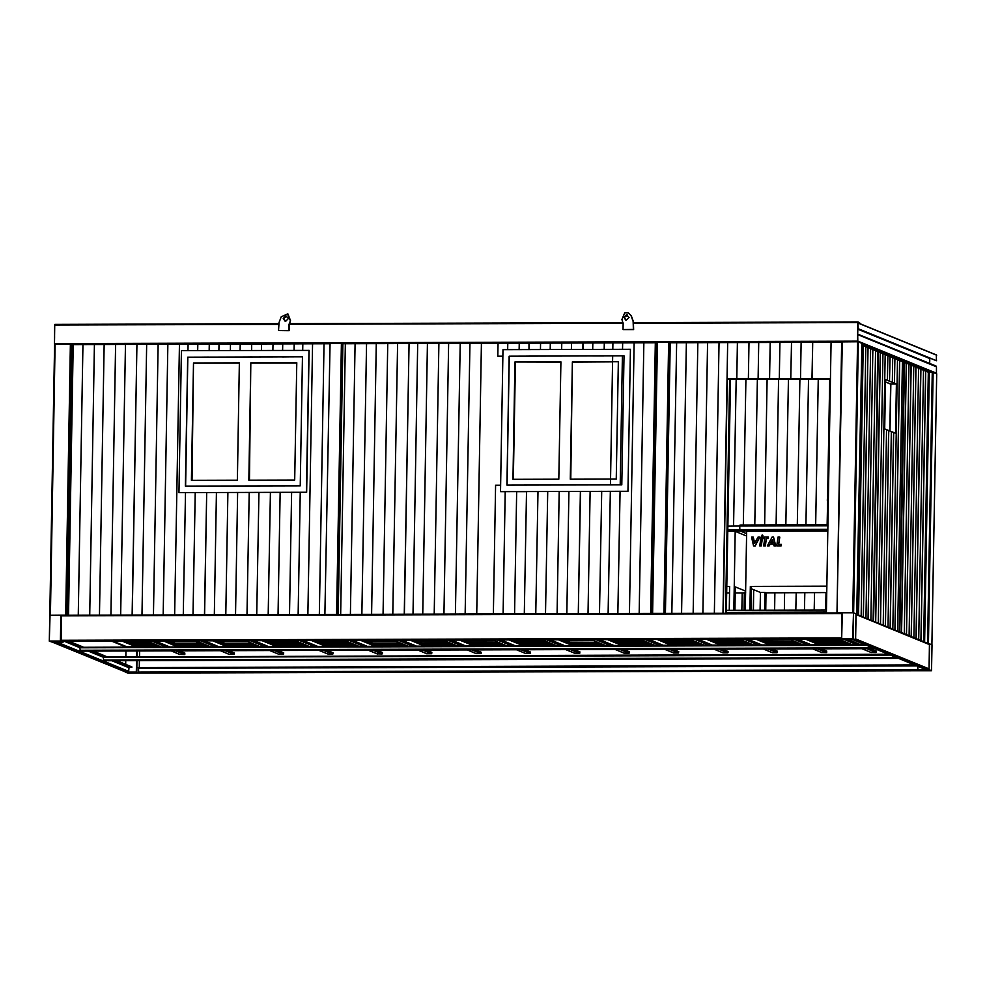 <?xml version="1.0" encoding="UTF-8"?>
<svg xmlns="http://www.w3.org/2000/svg" width="986" height="986" viewBox="0 0 986 986"><rect width="100%" height="100%" fill="white"/><g stroke="black" fill="none" stroke-linecap="round" stroke-linejoin="round"><path stroke-width="1.48" d="M837.324 612.91L842.069 612.861L841.613 638.669L842.34 612.824L841.625 638.669L844.09 639.68L855.306 639.68L852.68 638.608L853.556 612.824L853.112 638.632M855.565 639.643L856.033 613.847L853.556 612.824M842.34 612.824L853.136 612.799M841.884 638.632L852.68 638.608M844.435 639.68L855.219 639.643L852.767 638.632L841.97 638.669L844.435 639.68L844.447 638.657M926.236 669.642L852.89 639.68L854.961 639.68L928.307 669.642L925.99 669.593L852.754 639.68M855.589 639.285L856.021 614.266M855.663 638.965L929.009 668.927L929.441 644.536L856.082 614.574M928.763 643.833L929.441 644.536M929.009 668.927L928.307 669.642M917.917 666.302L917.855 669.667L928.652 669.543M928.886 643.833L931.992 644.881M929.527 643.858L929.071 669.667L931.536 670.677L931.992 644.869L931.548 670.677L920.061 670.714L917.596 669.704L917.658 666.191L917.855 669.667M920.406 670.714L931.191 670.677L928.726 669.667L917.941 669.704L920.406 670.714L920.419 669.691M60.873 641.085L842.18 638.903L61.342 641.27L61.243 615.239L66.136 615.252M60.725 640.308L841.551 637.93L841.982 613.538L61.157 615.905M67.208 614.401L68.49 614.401M726.374 612.392L826.367 612.084M841.551 637.93L841.65 638.645M127.958 672.07L54.6 642.108L52.541 642.12L125.888 672.082L128.661 671.367L129.08 667.263L113.156 660.756M125.678 664.391L125.74 660.719L125.678 664.391M125.814 656.577L125.912 650.97L125.814 656.577M126.023 646.816L135.637 646.594L122.153 641.085M135.501 645.608L135.637 646.594M134.022 643.525L130.435 642.059M125.888 672.082L52.406 642.12M116.779 660.743L131.841 666.906L129.08 667.263M69.045 641.245L82.997 646.952M93.066 651.068L106.71 656.639M68.182 641.257L82.134 646.952M92.203 651.068L105.847 656.639M115.917 660.756L131.828 667.251M63.264 642.059L63.277 641.27L62.993 642.083L52.196 642.12L49.312 641.085L50.027 615.239L49.3 641.073L49.756 615.264M63.252 642.059L60.368 641.011L49.571 641.048M60.368 641.011L60.824 615.202L50.027 615.239M60.442 641.048L49.657 641.085L52.11 642.083L62.907 642.059L60.442 641.048M52.135 641.073L52.11 642.083M136.339 672.045L125.271 672.107L128.168 673.155L139.236 673.093L136.339 672.045L136.536 660.694M128.081 673.118L138.878 673.081L136.413 672.082L125.629 672.119L128.081 673.118L128.106 672.107M916.179 665.587L138.521 667.953L138.669 672.859L919.987 670.677L139.162 673.056M138.669 672.859L919.975 670.677M139.322 667.337L139.445 660.682L139.322 667.337M139.519 656.54L139.605 650.92L139.519 656.54M160.656 646.656L137.596 646.779M914.688 664.983L137.892 667.695L915.55 665.328M138.521 667.953L137.892 667.695M871.094 652.362L875.888 652.424L866.793 648.714M870.515 648.702L876.197 651.019L875.888 652.424M860.445 644.585L848.478 639.692M821.708 652.51L826.514 652.572L817.419 648.862M807.448 639.002L821.4 644.708M807.312 639.002L821.264 644.708M821.141 648.85L826.823 651.167L826.514 652.572M811.071 644.733L797.119 639.039M772.334 652.67L777.141 652.732L768.045 649.01M758.074 639.15L772.026 644.856M757.938 639.15L771.89 644.856M771.755 648.998L777.436 651.315L777.141 652.732M761.685 644.881L747.733 639.187M722.96 652.818L727.767 652.88L718.658 649.158M708.7 639.31L722.652 645.004M708.564 639.31L722.516 645.004M722.381 649.145L728.062 651.475L727.767 652.88M712.311 645.041L698.359 639.335M673.586 652.966L678.393 653.028L669.284 649.306M659.326 639.458L673.278 645.152M659.178 639.458L673.13 645.152M673.007 649.293L678.688 651.623L678.393 653.028M662.937 645.189L648.985 639.483M624.212 653.114L629.006 653.176L619.911 649.466M609.94 639.606L623.891 645.3M609.804 639.606L623.756 645.3M623.633 649.454L629.314 651.771L629.006 653.176M613.563 645.337L599.611 639.631M574.826 653.262L579.632 653.324L570.537 649.614M560.566 639.754L574.518 645.46M560.43 639.754L574.382 645.46M574.259 649.601L579.941 651.919L579.632 653.324M564.189 645.485L550.237 639.791M525.452 653.41L530.258 653.484L521.163 649.762M511.192 639.902L525.144 645.608M511.056 639.902L525.008 645.608M524.885 649.749L530.554 652.066L530.258 653.484M514.815 645.633L500.851 639.939M476.078 653.57L480.885 653.632L471.789 649.91M461.818 640.062L475.77 645.756M461.682 640.062L475.634 645.756M475.498 649.897L481.18 652.227L480.885 653.632M465.429 645.781L451.477 640.087M426.704 653.718L431.511 653.78L422.402 650.057M412.444 640.21L426.396 645.904M412.308 640.21L426.26 645.904M426.125 650.045L431.806 652.375L431.511 653.78M416.055 645.941L402.103 640.234M377.33 653.866L382.137 653.928L373.028 650.218M363.07 640.358L377.022 646.052M362.922 640.358L376.874 646.052M376.751 650.205L382.432 652.522L382.137 653.928M366.681 646.089L352.729 640.382M327.956 654.014L332.75 654.075L323.654 650.366M313.684 640.506L327.635 646.212M313.548 640.506L327.5 646.212M327.377 650.353L333.058 652.67L332.75 654.075M317.307 646.237L303.355 640.543M278.57 654.162L283.376 654.236L274.281 650.513M264.31 640.653L278.262 646.36M264.174 640.653L278.126 646.36M278.003 650.501L283.685 652.818L283.376 654.236M267.933 646.385L253.981 640.69M229.196 654.322L234.002 654.384L224.907 650.661M214.936 640.801L228.888 646.508M214.8 640.801L228.752 646.508M228.629 650.649L234.298 652.966L234.002 654.384M218.559 646.533L204.595 640.838M179.822 654.47L184.629 654.531L175.533 650.809M165.562 640.962L179.514 646.656M165.426 640.962L179.378 646.656M179.242 650.797L184.924 653.126L184.629 654.531M169.173 646.693L155.221 640.986M866.263 645.201L79.706 647.592L80.482 651.105L874.792 648.677L80.495 651.105M864.722 644.573L79.028 647.309L865.585 644.918M79.706 647.592L79.028 647.309M889.964 654.877L103.407 657.28L103.493 660.497L104.208 660.793L898.505 658.365L104.208 660.793M888.435 654.26L102.741 656.996L889.286 654.605M103.407 657.28L102.741 656.996M149.256 642.009L125.271 642.083L124.754 641.22M170.837 641.935L198.63 641.849M220.211 641.787L248.016 641.701M269.585 641.639L297.39 641.553M318.959 641.492L346.764 641.405M368.345 641.344L396.138 641.257M417.719 641.183L445.512 641.11M467.093 641.036L494.898 640.949M516.467 640.888L544.272 640.801M566.21 640.74L593.646 640.653M615.597 640.592L643.02 640.506M664.971 640.432L692.394 640.358M714.345 640.284L741.768 640.197M763.719 640.136L791.154 640.05M813.093 639.988L840.528 639.902M123.188 641.22L147.16 641.147L122.843 641.085M134.108 643.328L152.362 643.266L134.108 643.328L133.973 645.201M136.006 646.471L160.003 646.397M181.572 646.323L209.377 646.237M230.958 646.175L258.751 646.089M280.332 646.027L308.125 645.941M329.706 645.879L357.499 645.793M379.08 645.731L406.885 645.645M428.454 645.571L456.259 645.485M477.828 645.423L505.633 645.337M527.214 645.275L555.007 645.189M576.958 645.127L604.381 645.041M626.332 644.967L653.767 644.893M675.706 644.819L703.141 644.745M725.08 644.671L752.515 644.585M774.466 644.524L801.889 644.437M823.84 644.376L851.263 644.289M133.923 645.608L156.91 645.127M848.749 643.266L821.326 643.34M799.375 643.414L771.952 643.501M750.001 643.562L722.565 643.648M700.627 643.71L673.192 643.796M651.241 643.858L623.818 643.944M601.867 644.018L574.444 644.092M552.493 644.166L525.07 644.252M503.119 644.314L475.314 644.4M453.745 644.462L425.94 644.548M404.371 644.61L376.566 644.696M354.985 644.77L327.192 644.844M305.611 644.918L277.818 645.004M256.237 645.066L228.444 645.152M206.863 645.214L179.058 645.3M157.489 645.362L133.492 645.436M848.182 643.032L820.746 643.106M798.808 643.18L771.372 643.266M749.434 643.328L721.998 643.414M700.048 643.476L672.625 643.562M650.674 643.624L623.251 643.71M601.3 643.784L573.877 643.858M551.926 643.932L524.49 644.018M502.552 644.08L475.116 644.166M453.178 644.228L425.742 644.314M403.792 644.376L376.369 644.462M354.418 644.536L326.995 644.61M305.044 644.684L277.621 644.77M255.67 644.832L228.234 644.918M206.296 644.98L178.86 645.066M773.012 641.381L769.918 640.111L773.012 641.381M726.399 610.359L826.391 610.063M629.475 641.812L626.381 640.555L629.475 641.812M485.938 642.256L482.844 640.986L485.938 642.256M342.401 642.687L339.307 641.43L342.401 642.687M198.876 643.131L195.77 641.861L198.876 643.131M134.564 643.328L131.471 642.059M67.245 612.368L68.527 612.368M837.521 612.848L852.791 612.799L857.524 341.809L842.241 341.859L836.978 612.91L842.241 341.859M856.021 613.982L856.637 614.315M858.362 341.871L853.63 612.861L857.117 614.278L861.85 343.301L857.524 341.809M856.711 614.352L861.863 343.313M836.991 612.885L841.699 341.908M71.904 344.582L67.171 615.252L71.904 344.545L71.214 344.274L330.113 343.424L324.838 614.451M278.631 324.345L54.748 325.023L54.427 343.559L55.105 344.262L50.372 615.239L65.643 615.19L70.376 344.213L71.214 344.274L66.493 615.252L65.643 615.19M55.105 344.262L70.376 344.213M933.15 372.425L928.43 643.414L931.906 644.832L936.663 373.867L933.15 372.425L929.33 372.375L924.621 642.083M927.801 643.377L929.108 643.92M936.663 373.867L931.906 644.832M928.43 643.414L927.715 643.353M928.775 372.425L924.092 641.874L929.33 372.375M858.412 341.822L857.623 341.353M858.486 341.932L857.561 341.316L857.931 322.607L860.692 323.642L858.005 321.929L857.857 322.582L633.702 323.26M54.427 343.559L857.537 341.107L857.857 322.582M54.748 325.023L54.896 324.382L278.705 323.704L54.896 324.382M857.537 341.107L857.623 341.809M935.825 366.028L936.503 366.73L936.392 373.176L935.455 373.361M857.857 341.489L857.734 334.081L936.084 366.077M857.61 341.144L857.721 334.685M929.662 363.452L929.749 358.534L857.82 329.151M929.071 357.832L929.749 358.534M54.55 336.583L54.427 343.831M929.206 357.832L857.832 328.683M73.198 345.199L71.916 344.669M936.367 354.886L936.429 360.753L857.993 328.72L858.042 323.075M936.601 360.753L858.165 328.72L857.931 322.853M54.735 325.491L54.637 331.197M54.55 331.16L54.748 325.306M629.031 317.48L626.406 320.117L623.867 317.492L626.492 314.842L629.031 317.48M625.58 319.982L624.126 317.603L627.589 315.089M628.476 312.907L631.299 315.791L633.357 321.547L633.604 329.595L623.004 329.521L623.103 323.667L621.919 319.439L624.717 312.858L628.341 312.845L631.04 315.68L633.098 321.436L633.332 329.484L623.004 329.521M286.951 316.124L283.5 318.638L284.954 321.029M283.241 318.527L285.78 321.165L288.405 318.515L285.866 315.877L283.241 318.527M290.291 320.438L287.715 313.881L281.293 316.752L279.038 322.508L278.52 330.569L288.849 330.532L288.96 324.677L290.55 320.549L287.85 313.942M278.52 330.569L289.12 330.643L289.218 324.788L290.55 320.549M670.172 342.758L841.687 342.228L670.172 342.746L665.427 613.428L670.16 342.734L669.469 342.45L841.699 341.932M664.391 613.428L652.449 613.465M663.898 613.378L668.631 342.389L669.469 342.45L664.737 613.428L652.091 613.465L657.379 342.425L652.646 613.403M668.631 342.389L657.379 342.425M652.116 613.44L656.824 342.475M342.906 343.744L656.824 342.795L342.906 343.744L338.173 614.426L342.894 343.732L342.216 343.448L656.824 342.487M337.126 614.426L325.195 614.451M336.633 614.364L341.366 343.387L342.216 343.448L337.471 614.426L325.38 614.401M341.366 343.387L330.113 343.424M71.941 344.853L73.186 345.359M67.27 612.368L69.02 511.685M70.536 497.462L69.279 497.474L71.916 344.792M899.774 360.445L895.066 630.017M899.651 360.395L894.955 629.968M897.679 631.077L902.387 361.517M880.387 352.52L875.679 622.092M880.264 352.483L875.568 622.043M878.304 623.164L883 353.592M878.304 351.682L873.596 621.242M887.856 355.576L887.412 380.349L885.588 379.672L896.471 384.096L895.608 433.322L896.471 384.096L894.376 383.246L894.918 358.46M890.222 628.033L893.636 432.509L888.78 430.525L885.366 626.048M888.78 430.525L886.562 429.662L883.148 625.149M904.507 362.38L899.799 631.94M889.803 430.944L890.617 384.109L888.522 383.258L890.728 384.109L889.914 430.993L890.728 384.109L885.539 382.038M890.617 384.109L889.964 431.018L890.789 384.109L896.41 384.096L895.559 433.298L896.582 384.096L894.487 383.246M890.789 384.109L885.539 381.976L890.789 384.109M894.807 358.423L894.376 383.246M893.513 432.509L890.099 627.983M892.835 629.105L897.543 359.533M893.636 432.509L895.732 433.372L896.582 384.096M885.231 354.504L880.523 624.076M885.12 354.455L880.412 624.027M887.412 380.349L885.588 379.598L884.725 428.873L886.562 429.625M887.992 627.121L891.406 431.597M888.669 430.525L885.255 626.011M890.075 356.488L889.532 381.262L889.964 356.439M892.7 357.561L892.268 382.334L889.532 381.262M892.268 382.334L889.643 381.262M899.269 631.73L903.977 362.158M904.236 633.751L908.944 364.191M906.319 363.119L901.611 632.692M906.208 363.07L901.5 632.642M909.08 635.736L913.788 366.163M911.163 365.103L906.454 634.664M911.052 365.054L906.344 634.614M913.923 637.72L918.632 368.148M916.006 367.075L911.31 636.648M915.895 367.026L911.187 636.599M918.767 639.692L923.475 370.132M920.862 369.06L916.154 638.632M920.739 369.01L916.043 638.583M923.623 641.676L928.319 372.104M925.706 371.032L920.998 640.604M925.595 370.995L920.887 640.555M873.078 621.032L877.787 351.46M861.135 616.151L865.844 346.591M863.231 345.519L858.523 615.079M863.107 345.47L858.412 615.042M865.991 618.136L870.687 348.563M868.074 347.491L863.366 617.063M867.963 347.454L863.255 617.014M870.835 620.108L875.543 350.548M872.918 349.475L868.21 619.048M872.807 349.426L868.099 618.998M73.21 344.57L68.478 615.252M188.03 344.213L187.919 350.659L188.03 344.213M185.553 486.147L187.808 357.166L185.553 486.147L187.808 357.166L302.505 356.821L187.673 357.117L185.43 486.147L300.249 485.802L302.505 356.759L187.673 357.117M185.442 492.655L183.31 614.894L185.442 492.655M132.186 615.054L136.906 344.373L132.21 615.054M125.432 344.41L120.699 615.091M110.937 615.116L115.67 344.434L110.962 615.116M104.183 344.471L99.463 615.153M94.446 344.508L89.701 615.178L94.422 344.508M82.935 344.533L78.214 615.215M174.67 614.919L179.39 344.25M174.695 614.919L179.427 344.25M167.916 344.274L163.183 614.956M158.179 344.311L153.422 614.993L158.154 344.311M146.667 344.348L141.947 615.017M300.274 492.31L298.142 614.549L300.274 492.31M247.018 614.697L249.15 492.408M247.042 614.697L249.175 492.458L258.911 492.433M237.663 492.445L235.531 614.734M237.663 492.495L227.926 492.532L225.769 614.771L227.902 492.47M216.415 492.507L214.282 614.808M204.521 614.833L206.666 492.544L204.558 614.833M195.179 492.569L193.046 614.87M195.179 492.63L178.996 492.618L181.473 350.683L309.062 350.35L306.584 492.285L291.659 492.334L289.502 614.574L291.634 492.285M280.147 492.31L278.015 614.611M280.147 492.371L270.411 492.396L268.254 614.635L270.386 492.347M258.911 492.384L256.767 614.672M302.862 343.868L302.751 350.313L302.862 343.868M251.516 356.957L240.054 357.006L251.516 356.957M251.627 350.461L251.738 344.028L251.652 350.461M240.251 344.065L240.14 350.498M230.379 350.535L230.49 344.089M230.404 350.535L230.514 344.089M219.015 344.126L218.904 350.56M209.02 357.092L197.57 357.142L209.057 357.105M209.143 350.597L209.254 344.151L209.168 350.597M197.767 344.188L197.656 350.634M294.001 356.833L282.514 356.87L294.001 356.833M294.247 343.892L294.111 350.338L294.222 343.892M282.736 343.929L282.625 350.375M272.752 356.895L261.302 356.944L272.752 356.895M272.863 350.4L272.974 343.966L272.888 350.4M261.5 343.991L261.389 350.437M417.694 343.522L412.961 614.204L417.694 343.522M366.595 343.67L361.837 614.352L366.57 343.67M355.083 343.707L350.363 614.389M340.601 614.414L345.322 343.744L340.626 614.414M319.353 614.488L324.074 343.806L319.378 614.488M312.599 343.843L307.866 614.512M404.322 614.229L409.054 343.547L404.359 614.229M397.568 343.584L392.847 614.253M383.086 614.29L387.806 343.609L383.11 614.29M376.319 343.646L371.599 614.327M509.195 356.131L506.94 485.174L621.772 484.829L624.027 355.786L509.195 356.131L622.4 355.847L509.331 356.192L507.075 485.174L509.331 356.192L612.676 355.872L610.42 484.853M476.669 614.007L481.39 343.325L476.694 614.007M469.915 343.362L465.182 614.044M455.421 614.068L460.154 343.387L455.446 614.068M448.667 343.424L443.946 614.105M438.93 343.461L434.185 614.13L438.906 343.461M427.419 343.485L422.698 614.167M498.066 343.276L497.844 356.217L502.885 356.205M612.898 342.931L612.787 349.364L612.898 342.931M561.552 356.02L550.089 356.069L561.552 356.02M561.663 349.525L561.774 343.079L561.687 349.525M550.287 343.116L550.176 349.562M540.303 356.082L528.816 356.119L540.328 356.094M540.414 349.586L540.525 343.14M540.439 349.586L540.55 343.14M529.051 343.177L528.94 349.623M519.178 349.648L519.289 343.214L519.203 349.648M507.802 343.251L507.691 349.685M604.036 355.884L592.574 355.934L604.061 355.897M604.282 342.955L604.147 349.389L604.258 342.955M592.771 342.992L592.66 349.426M582.899 349.463L583.022 343.017L582.936 349.463M571.535 343.054L571.424 349.488M500.629 485.248L495.588 485.26L493.345 613.958M610.309 491.361L608.177 613.6L610.309 491.361M557.053 613.76L559.185 491.472M557.078 613.76L559.21 491.521L568.947 491.496M547.698 491.496L545.566 613.797M547.698 491.558L537.962 491.583L535.805 613.822L537.937 491.533M526.462 491.57L524.318 613.859M526.45 491.62L516.726 491.644L514.556 613.884L516.701 491.595M505.214 491.632L503.082 613.921M620.046 491.336L601.694 491.385L599.537 613.625L601.67 491.336M580.421 491.398L578.314 613.699L580.446 491.459L590.183 491.373L588.05 613.662M568.947 491.435L566.814 613.736M726.349 613.243L730.503 379.413L727.089 378.981L727.73 342.573L722.997 613.255M727.348 379.092L723.268 613.255M729.652 379.08L725.56 613.243M676.63 342.734L671.873 613.415L676.606 342.734M650.637 613.477L655.357 342.795L650.661 613.477M643.87 342.832L639.15 613.514M629.388 613.538L634.109 342.857L629.413 613.538M622.634 342.894L622.523 349.34M622.412 355.786L620.157 484.829M620.046 491.287L617.902 613.575M714.357 613.28L719.09 342.598L714.394 613.28M707.603 342.635L702.882 613.317M693.121 613.341L697.841 342.672L693.146 613.341M686.367 342.697L681.634 613.378M830.422 379.216L730.429 379.511M826.342 612.935L831.075 342.265L830.434 378.698L727.089 378.981M727.163 378.994L830.397 378.673L727.163 378.994M729.689 379.08L727.397 379.092L729.689 379.08M749.668 379.45L738.157 379.487L749.668 379.462M770.916 379.388L759.405 379.425L770.916 379.4M792.152 379.327L780.641 379.363L792.152 379.339M813.401 379.265L801.889 379.302L813.401 379.277M790.797 378.784L791.45 342.389L790.797 378.784L779.31 378.821L790.821 378.797M779.951 342.413L779.31 378.821M769.548 378.846L770.189 342.45L769.573 378.858L758.061 378.883L769.573 378.858M758.702 342.487L758.061 378.883M737.454 342.549L736.825 378.944L748.337 378.92L748.941 342.512M736.825 378.944L748.337 378.92L748.966 342.512M801.187 342.352L800.558 378.747L812.057 378.723L812.698 342.315M812.033 378.71L812.674 342.315M800.558 378.747L812.057 378.723M808.508 379.29L805.969 524.811L808.508 379.29M804.773 592.722L804.477 610.124L804.773 592.722M753.353 610.285L753.711 589.69L753.378 610.285M757.408 379.437L754.845 524.971L757.384 379.437M745.897 379.474L743.358 525.008M742.175 592.906L741.866 610.309M733.596 525.033L736.135 379.499M733.621 525.033L736.16 379.499M795.838 610.149L796.146 592.746M797.329 524.835L799.868 379.302L797.354 524.835M795.862 610.149L796.17 592.746M788.381 379.351L785.842 524.872M784.659 592.783L784.351 610.186M774.589 610.211L774.897 592.808M776.081 524.909L778.62 379.363L776.105 524.909M774.614 610.211L774.922 592.808M767.145 379.413L764.594 524.946M825.689 610.063L825.997 592.66L825.713 610.063M827.18 524.749L827.599 500.58L827.205 524.749M827.673 496.759L829.719 379.216L827.698 496.587M818.232 379.253L815.693 524.786M814.51 592.685L814.214 610.1M70.277 512.523L69.02 512.017M69.02 510.366L70.314 510.366M306.584 492.285L178.996 492.618M308.938 350.289L306.461 492.236M216.415 492.569L206.69 492.593M250.863 362.836L248.817 480.145L294.74 480.009L296.786 362.7L250.863 362.836L249.409 480.145M251.455 363.082L296.786 362.947M193.441 363.008L191.395 480.318L237.33 480.182L239.376 362.873L193.441 363.008L191.987 480.318M194.032 363.255L239.376 363.119M187.808 357.166L302.505 356.821M500.518 491.644L627.971 491.262L630.448 349.315L502.996 349.697L500.518 491.644L505.214 491.681M514.963 362.035L560.898 361.899L558.852 479.208L512.917 479.344L514.963 362.035L560.898 362.084M515.419 362.219L513.373 479.344M509.331 356.192L507.075 485.174M572.385 361.862L618.308 361.726L616.262 479.023L570.327 479.171L572.385 361.862L570.795 479.171M572.841 362.047L612.565 361.924M729.246 610.359L729.665 586.485L726.818 586.485M727.779 531.355L735.211 531.331L733.83 610.334M745.65 591.119L735.297 586.892L734.89 610.334M735.211 531.331L746.612 535.99M744.319 592.906L735.199 592.931M729.541 592.943L726.707 592.956M744.023 610.309L744.331 592.475L745.626 592.463M827.87 525.821L739.734 526.08L739.907 530.887L746.661 533.648L739.907 530.887L739.673 529.605L827.809 529.334M753.526 545.899L755.116 545.948L753.526 545.899L751.529 537.099L753.255 537.148L754.647 543.286M753.119 537.099L754.561 543.446L757.975 537.087L759.836 537.136L755.116 545.948M759.713 537.074L754.98 545.887M759.651 545.874L761.34 545.924L759.651 545.874L761.019 537.074L762.572 537.074L761.34 545.924M762.572 537.074L761.217 545.874M762.819 535.632L761.66 536.569L762.166 534.93L762.942 535.681L761.722 536.594M762.474 535.004L762.942 535.681M762.782 538.541L763.016 537.074L768.205 537.05L767.983 538.516L766.307 538.529L765.185 545.862L763.632 545.862L764.754 538.529L762.782 538.541L764.742 538.578M763.632 545.862L765.185 545.862M766.307 538.529L765.321 545.911M767.983 538.516L766.442 538.578M768.205 537.05L768.119 538.578M772.161 537.037L773.517 537.037L775.551 545.825L773.961 545.837L773.517 543.915L770.165 543.927L769.117 545.85L767.379 545.85L772.161 537.037M773.184 542.448L772.519 539.588L770.966 542.46L773.184 542.448M773.517 537.037L775.686 545.887L773.961 545.837M773.529 543.976L770.3 543.976L769.253 545.899L767.379 545.85M772.568 539.798L771.126 542.46M776.771 545.825L781.134 545.862L776.771 545.825L778.127 537.025L779.827 537.074L778.693 544.358M779.692 537.013L778.558 544.358L781.343 544.395L781.134 545.862M781.208 544.346L780.998 545.813M750.962 610.285L751.381 586.843L750.334 586.411L749.915 610.297M760.095 610.26L760.403 592.426L751.344 588.716M827.772 531.047L746.698 531.294L745.317 610.309M826.81 586.189L750.334 586.411M826.699 592.648L766.048 592.832L765.74 610.248M766.048 592.832L765 592.413L764.692 610.248M760.403 592.426L765 592.413M739.993 525.02L827.883 524.749L739.993 525.02M727.878 526.117L739.734 526.08L739.673 529.605L727.816 529.642M828.326 499.692L827.611 500.136L828.302 500.728M828.326 499.545L827.266 500.112L828.302 500.876M61.342 641.27L842.167 638.891M61.317 615.276L842.069 612.898L61.305 615.264M128.661 671.367L57.015 642.108M64.226 641.27L80.076 647.74M88.247 651.08L103.789 657.428M111.948 660.768L128.722 667.608M111.652 641.122L125.604 646.816M126.331 646.619L112.848 641.122M133.973 644.93L126.997 642.071M103.086 656.651L89.455 651.08M79.373 646.964L65.421 641.257M136.61 656.54L136.709 650.933M137.128 650.933L137.029 656.54M136.955 660.682L136.758 672.082M917.633 669.716L138.533 672.095M138.595 668.335L917.116 665.969M851.916 644.561L824.493 644.634M802.542 644.708L775.119 644.795M753.168 644.856L725.745 644.943M703.794 645.004L676.359 645.09M654.421 645.152L626.985 645.238M605.034 645.312L577.611 645.386M555.66 645.46L528.237 645.547M506.286 645.608L478.493 645.694M456.912 645.756L429.107 645.842M407.538 645.904L379.733 645.99M358.165 646.064L330.359 646.138M308.778 646.212L280.985 646.298L267.07 640.653M259.404 646.36L231.611 646.446M210.03 646.508L182.237 646.594M871.279 652.436L862.171 648.726M852.101 644.61L838.149 638.916M856.723 644.597L844.755 639.704M876.172 652.14L867.754 648.702M857.684 644.597L845.717 639.704M821.905 652.596L812.797 648.874L821.794 652.572M802.727 644.758L788.775 639.064M807.349 644.745L793.397 639.051M810.615 638.99L824.567 644.696M819.612 644.708L805.661 639.014M805.18 639.014L819.132 644.708M810.209 638.99L824.16 644.696M826.798 652.301L818.38 648.862M808.31 644.745L794.359 639.039M772.519 652.744L763.423 649.022M753.353 644.906L739.401 639.211L753.304 644.906M757.975 644.893L744.011 639.199M761.241 639.15L775.193 644.844M770.239 644.856L756.287 639.162M755.794 639.162L769.758 644.856M760.835 639.15L774.786 644.844M777.424 652.449L769.006 649.01M758.937 644.893L744.985 639.199M723.145 652.892L714.049 649.17M703.979 645.066L690.027 639.359M708.589 645.041L694.637 639.347M725.869 644.992L711.867 639.298L725.819 644.992M720.852 645.004L706.9 639.31M706.42 639.31L720.372 645.017M711.448 639.298L725.4 644.992M728.05 652.596L719.632 649.158M709.563 645.041L695.611 639.347M673.771 653.04L664.675 649.33M654.605 645.214L640.653 639.507M659.215 645.201L645.263 639.495M662.493 639.446L676.445 645.14M671.478 645.164L657.526 639.458M657.046 639.458L670.998 645.164M662.074 639.446L676.026 645.14M678.664 652.744L670.258 649.306M660.176 645.189L646.224 639.495M624.397 653.188L615.301 649.478M605.219 645.362L591.267 639.668M609.841 645.349L595.889 639.643M613.119 639.594L627.071 645.3L613.169 639.594M622.104 645.312L608.152 639.606M607.672 639.606L621.624 645.312M612.7 639.594L626.652 645.3M629.29 652.892L620.872 649.454M610.802 645.349L596.85 639.643M575.023 653.348L565.915 649.626M555.845 645.51L541.893 639.815L555.796 645.51M560.467 645.497L546.515 639.803M563.733 639.741L577.685 645.448M572.73 645.46L558.779 639.766M558.298 639.766L572.25 645.46M563.326 639.741L577.278 645.448M579.916 653.04L571.498 649.614M561.428 645.497L547.476 639.791M525.649 653.496L516.541 649.774M506.471 645.657L492.519 639.963M511.093 645.645L497.141 639.951M514.359 639.902L528.311 645.596M523.356 645.608L509.405 639.914M508.924 639.914L522.876 645.608M513.952 639.902L527.904 645.596M530.542 653.2L522.124 649.762M512.054 645.645L498.103 639.951M476.263 653.644L467.167 649.922M443.096 640.111L457.097 645.818L443.145 640.111M461.707 645.793L447.755 640.099M464.985 640.05L478.937 645.744M473.983 645.756L460.031 640.062M459.538 640.062L473.49 645.756M464.566 640.05L478.53 645.744M481.168 653.348L472.75 649.91M462.68 645.793L448.729 640.099M426.889 653.792L417.793 650.07M407.723 645.966L393.771 640.259M412.333 645.953L398.381 640.247M415.611 640.197L429.563 645.892L415.661 640.197M424.596 645.916L410.644 640.21M410.164 640.21L424.116 645.916M415.192 640.197L429.144 645.892M431.794 653.496L423.376 650.057M413.307 645.941L399.355 640.247M377.515 653.94L368.419 650.23M358.349 646.113L344.397 640.407M362.959 646.101L349.007 640.395M366.237 640.345L380.189 646.052M375.222 646.064L361.27 640.358M360.79 640.358L374.742 646.064M365.818 640.345L379.77 646.052M382.408 653.644L373.99 650.205M363.92 646.101L349.968 640.395M328.141 654.088L319.045 650.378M308.963 646.261L295.011 640.567M313.585 646.249L299.633 640.555M316.863 640.493L330.815 646.2M325.848 646.212L311.896 640.518M311.416 640.518L325.368 646.212M316.444 640.493L330.396 646.2M333.034 653.792L324.616 650.353M314.546 646.249L300.594 640.543M278.767 654.248L269.659 650.526M245.588 640.715L259.589 646.409L245.637 640.715M264.211 646.397L250.259 640.703M267.477 640.641L281.429 646.348M276.474 646.36L262.522 640.666M262.042 640.666L275.994 646.36M283.66 653.952L275.242 650.513M265.172 646.397L251.22 640.703M229.393 654.396L220.285 650.674M210.215 646.557L196.263 640.863M214.837 646.545L200.885 640.851M218.103 640.801L232.055 646.496M227.1 646.508L213.149 640.814M212.668 640.814L226.62 646.508M217.696 640.801L231.648 646.496M234.286 654.1L225.868 650.661M215.798 646.545L201.847 640.851M180.007 654.544L170.911 650.822L179.908 654.519M160.841 646.717L146.889 641.011M165.451 646.705L151.499 640.999M168.729 640.949L182.681 646.643M177.726 646.668L163.775 640.962M163.282 640.962L177.233 646.668M168.31 640.949L182.274 646.643M184.912 654.248L176.494 650.809M166.424 646.693L152.473 640.999M872.783 647.864L79.693 650.279M79.73 647.74L866.632 645.349M874.101 648.394L79.792 650.822M896.496 657.551L103.394 659.967M103.444 657.428L890.346 655.037M897.802 658.081L103.493 660.497M124.754 641.393L147.592 641.319M169.543 641.257L196.966 641.171M218.917 641.11L246.352 641.023M268.291 640.962L295.726 640.875M317.677 640.814L345.1 640.727M367.051 640.653L394.474 640.58M416.425 640.506L443.848 640.419M465.799 640.358L493.234 640.271M515.173 640.21L542.608 640.124M564.547 640.062L591.982 639.976M613.933 639.902L641.356 639.828M663.307 639.754L690.73 639.668M712.681 639.606L740.104 639.52M762.055 639.458L789.49 639.372M811.429 639.31L838.864 639.224M124.852 641.911L148.837 641.837M170.418 641.763L198.211 641.689M219.792 641.615L247.597 641.529M269.166 641.467L296.971 641.381M318.54 641.319L346.345 641.233M367.926 641.171L395.719 641.085M417.3 641.011L445.093 640.937M466.674 640.863L494.479 640.777M516.048 640.715L543.853 640.629M565.791 640.567L593.227 640.481M615.178 640.419L642.601 640.333M664.552 640.259L691.975 640.185M713.926 640.111L741.349 640.025M763.3 639.963L790.735 639.877M812.674 639.815L840.109 639.729M838.433 639.051L810.997 639.125L838.433 639.051M789.059 639.199L761.623 639.273L789.059 639.199M640.925 639.643L613.502 639.729L640.925 639.643M591.551 639.791L564.115 639.877L591.551 639.803M542.177 639.951L514.741 640.025L542.177 639.951M443.417 640.247L415.624 640.333M267.872 640.789L295.295 640.703L267.489 640.777M133.997 643.759L153.397 643.698M175.348 643.624L202.771 643.55M224.722 643.476L252.145 643.39M274.096 643.328L301.519 643.242M323.47 643.18L350.905 643.094M372.844 643.032L400.279 642.946M422.23 642.872L449.653 642.798M471.604 642.724L499.027 642.638M520.978 642.576L548.401 642.49M570.352 642.428L597.787 642.342M619.726 642.28L647.161 642.194M669.1 642.12L696.535 642.046M718.486 641.972L745.909 641.886M767.86 641.824L795.283 641.738M817.234 641.676L844.657 641.59M848.083 642.983L820.648 643.069M798.709 643.143L771.274 643.217M749.335 643.291L721.9 643.377M699.949 643.439L672.526 643.525M650.575 643.587L623.152 643.673M601.201 643.735L573.778 643.821M551.827 643.895L524.392 643.969M502.453 644.043L475.018 644.129M453.079 644.191L425.644 644.277M403.693 644.339L376.27 644.425M354.319 644.487L326.896 644.573M304.945 644.647L277.522 644.721M255.571 644.795L228.136 644.881M206.197 644.943L178.762 645.029M156.811 645.09L133.973 645.164M135.489 645.781L158.339 645.707M180.278 645.645L207.713 645.559M229.664 645.497L257.087 645.411M279.038 645.349L306.461 645.263M328.412 645.189L355.835 645.115M377.786 645.041L405.221 644.967M427.16 644.893L454.595 644.807M476.546 644.745L503.969 644.659M525.92 644.597L553.343 644.511M575.294 644.45L602.717 644.363M624.668 644.289L652.091 644.215M674.042 644.141L701.477 644.055M723.416 643.994L750.851 643.907M772.802 643.846L800.225 643.759M822.176 643.698L849.599 643.611M273.06 642.909L300.483 642.823L273.06 642.897M322.434 642.749L349.87 642.675L322.434 642.749M519.942 642.157L547.366 642.071L519.942 642.157M618.69 641.849L646.126 641.775L618.69 641.849M668.064 641.701L695.5 641.615L668.064 641.701M816.198 641.257L843.622 641.171L816.198 641.245M135.587 646.298L159.584 646.224M181.153 646.15L208.958 646.077M230.539 646.003L258.332 645.916M279.913 645.855L307.706 645.768M329.287 645.707L357.08 645.62M378.661 645.559L406.466 645.473M428.035 645.399L455.84 645.325M477.409 645.251L505.214 645.164M526.795 645.103L554.588 645.017M576.539 644.955L603.962 644.869M625.913 644.807L653.348 644.721M675.287 644.647L702.722 644.573M724.661 644.499L752.096 644.413M774.047 644.351L801.47 644.265M823.421 644.203L850.844 644.117M849.168 643.427L821.745 643.513L849.18 643.439M799.794 643.587L772.371 643.661L799.794 643.587M750.42 643.735L722.985 643.821L750.42 643.735M701.046 643.883L673.611 643.969L701.046 643.883M602.286 644.178L574.863 644.265L602.298 644.191M355.404 644.93L327.611 645.017M278.607 645.177L306.03 645.09L278.237 645.164M49.818 615.252L54.563 344.324L49.842 615.252M932.312 372.363L927.579 643.291M71.916 344.57L329.558 343.794L71.916 344.57M623.103 323.285L289.243 324.308M857.993 321.941L633.628 322.619L858.005 321.929M623.041 322.656L289.342 323.667L623.041 322.644M931.967 372.363L861.863 343.732M857.956 341.144L936.392 373.176M928.886 372.4L861.838 344.952L928.997 372.388M936.503 366.73L858.067 334.685M936.7 355.243L858.264 323.198M827.784 530.616L727.791 530.924M855.577 639.643L856.033 613.847M929.009 643.883L856.021 614.068M871.18 652.424L862.121 648.726M852.052 644.61L838.1 638.916M802.678 644.758L788.726 639.064M810.677 638.99L824.629 644.696M772.42 652.72L763.374 649.022M761.291 639.15L775.242 644.844M723.046 652.868L714 649.17M703.93 645.066L689.966 639.359M673.672 653.028L664.613 649.33M654.544 645.214L640.592 639.507M662.543 639.446L676.495 645.14M624.298 653.176L615.239 649.478M605.17 645.362L591.218 639.668M574.924 653.324L565.865 649.626M563.795 639.741L577.747 645.448M525.538 653.471L516.491 649.774M506.422 645.657L492.47 639.963M514.421 639.902L528.373 645.596M476.164 653.619L467.117 649.922M465.035 640.05L478.986 645.744M426.79 653.78L417.744 650.082M407.662 645.966L393.71 640.259M377.416 653.928L368.357 650.23M358.288 646.113L344.336 640.419M366.287 640.345L380.239 646.052M328.042 654.075L318.983 650.378M308.914 646.261L294.962 640.567M316.913 640.493L330.865 646.2M278.656 654.223L269.609 650.526M267.539 640.641L281.491 646.348M229.282 654.371L220.235 650.674M210.166 646.569L196.214 640.863M218.152 640.801L232.117 646.496M160.792 646.717L146.84 641.011M168.779 640.949L182.73 646.643M443.429 640.247L415.993 640.333M355.416 644.943L327.981 645.017M936.49 354.911L858.054 322.878M828.437 493.283L827.266 500.112"/></g></svg>
